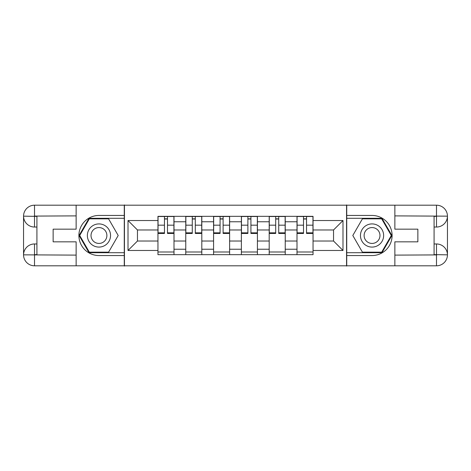 <?xml version="1.0" encoding="UTF-8"?>
<svg xmlns="http://www.w3.org/2000/svg" width="471" height="471" viewBox="0 0 471 471"><rect width="100%" height="100%" fill="white"/><g stroke="black" fill="none" stroke-linecap="round" stroke-linejoin="round"><path stroke-width="0.71" d="M71.321 265.803L399.679 265.803M399.679 205.197L71.321 205.197M185.768 254.664L185.768 221.776L173.999 221.776L173.999 254.664M173.999 221.776L173.999 216.336M185.768 221.776L185.768 216.336M201.812 216.336L201.812 254.664M213.575 254.664L213.575 216.336M229.618 216.336L229.618 254.664M241.382 254.664L241.382 216.336M257.425 216.336L257.425 254.664M269.188 254.664L269.188 216.336M285.232 216.336L285.232 254.664M297.001 254.664L297.001 216.336M297.001 241.028L285.232 241.028M269.188 241.028L257.425 241.028M241.382 241.028L229.618 241.028M213.575 241.028L201.812 241.028M185.768 241.028L173.999 241.028M297.001 229.972L285.232 229.972M269.188 229.972L257.425 229.972M241.382 229.972L229.618 229.972M213.575 229.972L201.812 229.972M185.768 229.972L173.999 229.972M137.455 241.028L157.956 241.028L157.956 229.972L137.455 229.972L137.455 241.028L128.012 250.472L128.012 220.528L157.956 220.528L157.956 229.972M313.044 229.972L313.044 241.028L333.545 241.028L333.545 229.972L313.044 229.972L313.044 216.336L157.956 216.336L157.956 220.528M313.044 220.528L342.988 220.528L342.988 250.472L313.044 250.472L313.044 241.028M157.956 241.028L157.956 254.664L313.044 254.664L313.044 250.472M157.956 250.472L128.012 250.472M346.556 266.074L346.556 204.926M124.444 266.074L124.444 204.926M173.999 251.991L157.956 251.991M164.461 219.009L167.493 219.009M201.812 251.991L185.768 251.991M192.274 219.009L195.3 219.009M229.618 251.991L213.575 251.991M220.081 219.009L223.113 219.009M257.425 251.991L241.382 251.991M247.887 219.009L250.919 219.009M285.232 251.991L269.188 251.991M275.7 219.009L278.726 219.009M313.044 251.991L297.001 251.991M303.507 219.009L306.539 219.009M128.012 220.528L137.455 229.972M333.545 241.028L342.988 250.472M333.545 229.972L342.988 220.528M167.493 232.833L173.911 232.833L173.911 233.451L167.493 233.451L167.493 216.513L173.911 216.513L170.349 216.513M173.911 232.833L173.911 216.513M164.461 218.832L167.493 218.832M161.612 216.513L158.044 216.513L158.044 233.451L164.461 233.451L164.461 216.513L163.932 216.513M158.044 216.513L168.029 216.513M195.3 232.833L201.718 232.833L201.718 233.451L195.3 233.451L195.3 216.513L201.718 216.513L198.156 216.513M201.718 232.833L201.718 216.513M192.274 218.832L195.3 218.832M189.419 216.513L185.857 216.513L185.857 233.451L192.274 233.451L192.274 216.513L191.738 216.513M185.857 216.513L195.836 216.513M223.113 232.833L229.53 232.833L229.53 233.451L223.113 233.451L223.113 216.513L229.53 216.513L225.962 216.513M229.53 232.833L229.53 216.513M220.081 218.832L223.113 218.832M217.231 216.513L213.663 216.513L213.663 233.451L220.081 233.451L220.081 216.513L219.545 216.513M213.663 216.513L223.648 216.513M36.921 227.034L34.513 227.034A10.963 10.963 0 0 1 23.55 216.16A10.963 10.963 0 0 1 34.513 205.197L124.267 205.197L124.267 215.447L98.951 215.447A20.053 20.053 0 0 0 78.898 235.5A20.053 20.053 0 0 0 98.951 255.553L124.267 255.553L124.267 265.803L34.513 265.803A10.963 10.963 0 0 1 23.55 254.84A10.963 10.963 0 0 1 34.513 243.966L36.921 243.966M124.267 255.553L124.267 215.447M76.137 205.197L76.137 229.171L53.141 229.171L53.141 241.829L76.137 241.829L76.137 265.803M34.513 227.034A10.963 10.963 0 0 1 23.55 216.16L34.513 216.336L34.513 227.034A10.963 10.963 0 0 1 23.55 216.16L23.55 254.84L76.137 255.111M34.513 255.111L34.513 265.803A10.963 10.963 0 0 1 23.55 254.84A10.963 10.963 0 0 1 34.513 243.966L34.513 254.664L36.921 254.664L36.921 216.336L34.513 216.336M124.267 218.297L89.025 218.297L79.093 235.5L89.025 252.703L124.267 252.703M434.079 243.966L436.487 243.966A10.963 10.963 0 0 1 447.45 254.84A10.963 10.963 0 0 1 436.487 265.803L346.733 265.803L346.733 255.553L372.049 255.553A20.053 20.053 0 0 0 392.102 235.5A20.053 20.053 0 0 0 372.049 215.447L346.733 215.447L346.733 205.197L436.487 205.197A10.963 10.963 0 0 1 447.45 216.16A10.963 10.963 0 0 1 436.487 227.034L434.079 227.034M346.733 215.447L346.733 255.553M394.863 265.803L394.863 241.829L417.859 241.829L417.859 229.171L394.863 229.171L394.863 205.197M436.487 243.966A10.963 10.963 0 0 1 447.45 254.84L436.487 254.664L436.487 243.966A10.963 10.963 0 0 1 447.45 254.84L447.45 216.16L394.863 215.889M436.487 215.889L436.487 205.197A10.963 10.963 0 0 1 447.45 216.16A10.963 10.963 0 0 1 436.487 227.034L436.487 216.336L434.079 216.336L434.079 254.664L436.487 254.664M346.733 252.703L381.975 252.703L391.907 235.5L381.975 218.297L346.733 218.297M87.365 235.5A11.587 11.587 0 0 0 98.951 247.087A11.587 11.587 0 0 0 110.538 235.5A11.587 11.587 0 0 0 98.951 223.913A11.587 11.587 0 0 0 87.365 235.5M91.021 235.5A7.93 7.93 0 0 0 98.951 243.43A7.93 7.93 0 0 0 106.888 235.5A7.93 7.93 0 0 0 98.951 227.57A7.93 7.93 0 0 0 91.021 235.5M108.577 218.832L118.197 235.5L108.577 252.168L89.331 252.168L79.711 235.5L89.331 218.832L108.577 218.832M360.462 235.5A11.587 11.587 0 0 0 372.049 247.087A11.587 11.587 0 0 0 383.635 235.5A11.587 11.587 0 0 0 372.049 223.913A11.587 11.587 0 0 0 360.462 235.5M364.112 235.5A7.93 7.93 0 0 0 372.049 243.43A7.93 7.93 0 0 0 379.979 235.5A7.93 7.93 0 0 0 372.049 227.57A7.93 7.93 0 0 0 364.112 235.5M381.669 218.832L391.289 235.5L381.669 252.168L362.423 252.168L352.803 235.5L362.423 218.832L381.669 218.832M250.919 232.833L257.337 232.833L257.337 233.451L250.919 233.451L250.919 216.513L257.337 216.513L253.769 216.513M257.337 232.833L257.337 216.513M247.887 218.832L250.919 218.832M245.038 216.513L241.47 216.513L241.47 233.451L247.887 233.451L247.887 216.513L247.352 216.513M241.47 216.513L251.455 216.513M278.726 232.833L285.143 232.833L285.143 233.451L278.726 233.451L278.726 216.513L285.143 216.513L281.581 216.513M285.143 232.833L285.143 216.513M275.7 218.832L278.726 218.832M272.844 216.513L269.282 216.513L269.282 233.451L275.7 233.451L275.7 216.513L275.164 216.513M269.282 216.513L279.262 216.513M306.539 232.833L312.956 232.833L312.956 233.451L306.539 233.451L306.539 216.513L312.956 216.513L309.388 216.513M312.956 232.833L312.956 216.513M303.507 218.832L306.539 218.832M300.651 216.513L297.089 216.513L297.089 233.451L303.507 233.451L303.507 216.513L302.971 216.513M297.089 216.513L307.068 216.513M269.188 221.776L257.425 221.776M241.382 221.776L229.618 221.776M213.575 221.776L201.812 221.776M297.001 221.776L285.232 221.776M269.188 249.224L257.425 249.224M241.382 249.224L229.618 249.224M213.575 249.224L201.812 249.224M185.768 249.224L173.999 249.224M297.001 249.224L285.232 249.224M167.493 225.173L173.911 225.173M158.044 232.833L164.461 232.833M158.044 225.173L164.461 225.173M195.3 225.173L201.718 225.173M185.857 232.833L192.274 232.833M185.857 225.173L192.274 225.173M223.113 225.173L229.53 225.173M213.663 232.833L220.081 232.833M213.663 225.173L220.081 225.173M76.137 215.889L34.259 216.083M23.55 254.84A10.963 10.963 0 0 1 34.513 243.966M23.55 216.16A10.963 10.963 0 0 1 34.513 205.197L34.513 215.889M394.863 255.111L436.741 254.917M447.45 216.16A10.963 10.963 0 0 1 436.487 227.034M447.45 254.84A10.963 10.963 0 0 1 436.487 265.803L436.487 255.111M250.919 225.173L257.337 225.173M241.47 232.833L247.887 232.833M241.47 225.173L247.887 225.173M278.726 225.173L285.143 225.173M269.282 232.833L275.7 232.833M269.282 225.173L275.7 225.173M306.539 225.173L312.956 225.173M297.089 232.833L303.507 232.833M297.089 225.173L303.507 225.173"/></g></svg>
